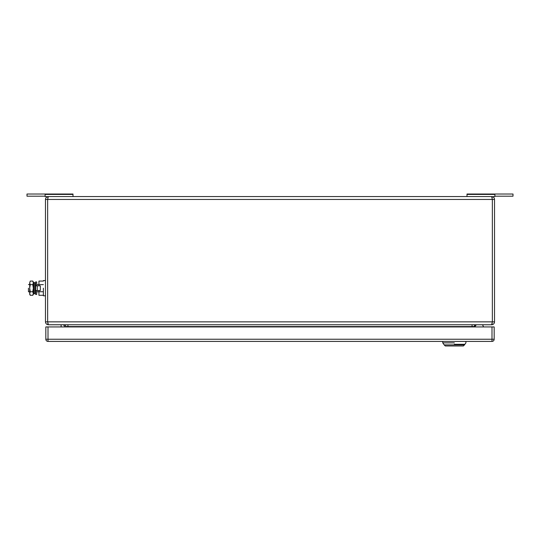 <?xml version="1.0" encoding="UTF-8"?>
<svg xmlns="http://www.w3.org/2000/svg" width="540" height="540" viewBox="0 0 540 540"><rect width="100%" height="100%" fill="white"/><g stroke="black" fill="none" stroke-linecap="round" stroke-linejoin="round"><path stroke-width="0.81" d="M47.783 197.741L47.979 196.999M492.217 197.741L491.636 196.56L492.358 199.456L494.532 199.456L494.525 322.043M492.217 323.575L491.636 324.756L48.364 324.756L47.642 321.86L47.642 199.456L492.358 199.456L492.358 321.86L494.532 321.86C494.343 323.622 493.378 324.587 491.636 324.756L492.358 321.86L45.468 321.86L45.468 199.456C45.657 197.694 46.622 196.729 48.364 196.56L491.636 196.56C493.378 196.729 494.343 197.694 494.532 199.456L494.525 199.274M47.783 323.575L48.364 324.756C46.622 324.587 45.657 323.622 45.468 321.86M45.11 196.196L27 196.196L27 194.022L72.995 194.022L72.995 194.427L45.11 194.427L45.11 196.56L47.527 196.681M494.228 198.173L494.451 198.767M492.581 324.594L492.925 324.452M493.466 324.101L493.884 323.683M494.228 323.143L494.451 322.542M48.29 196.56L47.642 199.456L45.468 199.456M65.752 326.93L65.752 326.565A1.809 1.809 0 0 0 63.936 324.756A1.809 1.809 0 0 1 65.752 326.565L472.075 326.565L472.075 324.756M476.064 324.756A1.809 1.809 0 0 0 474.248 326.565A1.809 1.809 0 0 1 476.064 324.756A1.809 1.809 0 0 0 474.248 326.565L474.248 326.93M467.006 196.56L467.006 194.022L513 194.022L513 196.196L494.89 196.196M467.006 194.427L494.89 194.427L494.89 194.022M492.548 196.709L494.89 196.56L494.89 194.427M72.995 194.427L72.995 196.56M45.11 194.427L45.11 194.022M63.578 324.756L64.881 326.93M61.115 326.93L61.115 324.756M482.753 325.175L483.577 326.93L482.753 325.175A0.722 0.722 0 0 0 482.099 324.756M476.064 325.067L474.755 326.93L476.064 325.067A0.722 0.722 0 0 1 476.658 324.756M45.833 326.93L48.006 326.93L48.006 339.242L45.833 339.242L45.833 326.93M491.994 326.93L494.168 326.93L494.168 339.242L491.994 339.242L491.994 341.415L48.006 341.415A2.174 2.174 0 0 1 45.833 339.242A2.174 2.174 0 0 0 48.006 341.415L48.006 339.242L491.994 339.242L491.994 326.93L48.006 326.93M491.994 341.415A2.174 2.174 0 0 0 494.168 339.242M454.329 342.866C469.28 342.866 469.28 342.866 454.329 342.866L442.746 342.866L442.746 341.415M454.329 344.311L464.474 344.311L454.329 344.311M444.19 344.891L445.277 345.978L463.388 345.978L464.474 344.891L444.19 344.891L442.746 342.866M33.75 288.178L33.75 293.902L34.776 293.686L34.776 282.67L33.75 282.461L33.75 288.178M33.75 282.461L33.399 284.128L33.75 293.902M43.369 288.178C43.369 278.37 43.369 278.37 43.369 288.178L43.369 295.785L45.468 295.785M43.369 284.627L38.948 284.627L38.948 281.07L43.369 281.07M38.948 290.534L38.948 291.735L43.369 291.735M38.948 284.627L38.948 285.829M43.369 295.286L38.948 295.286L38.948 291.735M28.451 288.178C28.451 283.507 28.451 283.507 28.451 288.178L28.451 291.803L29.707 291.803L29.707 288.178L29.707 294.334L30.26 295.286L29.707 293.51L30.26 291.735L29.707 288.178L30.26 284.627L29.707 282.92L29.707 288.178L29.707 284.56L28.451 284.56M33.399 284.56L33.399 291.803M29.707 282.845L30.26 281.07L29.707 282.92M33.332 282.845L32.778 281.07L33.332 282.022L33.332 294.334L32.778 295.286L30.26 295.286M30.26 281.07L32.778 281.07M32.778 295.286L33.332 293.51L32.778 291.735L33.332 288.178L32.778 284.627L30.26 284.627M32.778 284.627L33.332 282.92M32.778 291.735L30.26 291.735M36.707 285.829L36.707 281.934L35.62 281.934L35.62 294.428L36.707 294.428L36.707 290.534M35.62 285.829L40.325 285.829L40.325 290.534L37.253 290.534L37.253 285.829M35.62 290.534L37.253 290.534M67.925 324.756L67.925 326.93M472.075 326.93L472.075 326.565L474.248 326.565M48.364 196.56L47.453 196.709M465.919 341.415L465.919 342.866L464.474 344.891M43.369 280.577L45.468 280.577M34.776 291.803L35.62 291.803M36.707 291.803L38.948 291.803M34.776 284.56L35.62 284.56M36.707 284.56L38.948 284.56"/></g></svg>
